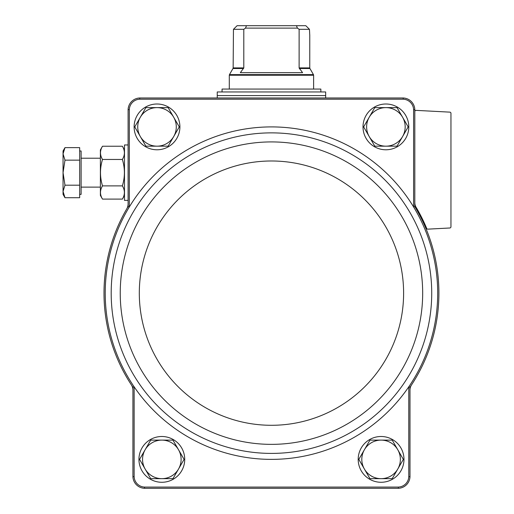 <?xml version="1.0" encoding="UTF-8"?>
<svg xmlns="http://www.w3.org/2000/svg" width="514" height="514" viewBox="0 0 514 514"><rect width="100%" height="100%" fill="white"/><g stroke="black" fill="none" stroke-linecap="round" stroke-linejoin="round"><path stroke-width="0.77" d="M132.92 390.113A9.637 9.637 0 0 0 131.346 384.838A167.448 167.448 0 0 0 132.92 387.196L132.92 476.671L134.135 476.651A10.833 10.833 0 0 0 144.562 487.079L398.35 487.079A10.833 10.833 0 0 0 408.778 476.651L408.778 386.824L409.992 387.196A167.448 167.448 0 0 0 411.566 384.838A9.637 9.637 0 0 0 409.992 390.113L409.992 387.196M132.92 387.196L134.135 386.824A166.234 166.234 0 0 0 408.778 386.824A166.234 166.234 0 0 0 413.597 206.943L414.811 206.602L414.811 109.61A12.053 12.053 0 0 0 403.188 97.981L139.724 97.981A12.053 12.053 0 0 0 128.102 109.61L129.316 109.63L129.316 206.943A166.234 166.234 0 0 0 134.135 386.824L134.135 476.651M414.817 203.962A9.637 9.637 0 0 0 416.128 208.812A167.448 167.448 0 0 0 414.811 206.602M128.102 109.61L128.102 206.602L129.316 206.943A166.234 166.234 0 0 1 413.597 206.943L413.597 109.63L414.811 109.61M408.778 476.651L409.992 476.671L409.992 390.113M398.35 487.079L398.369 488.3L144.543 488.3A12.053 12.053 0 0 1 132.914 476.671M413.597 109.63A10.833 10.833 0 0 0 403.169 99.202L139.744 99.202A10.833 10.833 0 0 0 129.316 109.63M398.369 488.3A12.053 12.053 0 0 0 409.992 476.671M139.744 99.202L139.724 97.981M403.188 97.981L403.169 99.202M128.102 206.602A167.448 167.448 0 0 0 126.785 208.812A9.637 9.637 0 0 0 128.095 203.962M414.811 111.57A1.201 1.201 0 0 1 416.083 110.369L449.814 112.136A1.201 1.201 0 0 1 450.958 113.337L450.958 226.79A1.201 1.201 0 0 1 449.814 227.991L427.821 229.148A1.208 1.208 0 0 1 426.826 228.704A168.174 168.174 0 0 0 415.653 206.532C414.528 202.702 414.528 202.702 415.653 206.532L416.86 208.575M414.811 202.6A9.637 9.637 0 0 0 415.653 206.532M411.566 384.838A167.448 167.448 0 0 0 416.128 208.812M126.785 208.812A167.448 167.448 0 0 0 131.346 384.838M144.543 488.3L144.562 487.079M134.122 126.894A22.886 22.886 0 0 1 168.457 107.073A22.886 22.886 0 0 1 168.457 146.715A22.886 22.886 0 0 1 134.122 126.894M138.941 459.387A22.886 22.886 0 0 1 173.276 439.566A22.886 22.886 0 0 1 173.276 479.209A22.886 22.886 0 0 1 138.941 459.387M363.012 126.894A22.886 22.886 0 0 1 397.348 107.073A22.886 22.886 0 0 1 397.348 146.715A22.886 22.886 0 0 1 363.012 126.894M358.194 459.387A22.886 22.886 0 0 1 392.529 439.566A22.886 22.886 0 0 1 392.529 479.209A22.886 22.886 0 0 1 358.194 459.387M369.951 478.662L358.823 459.387L369.951 440.112L392.214 440.112L403.342 459.387L392.214 478.662L369.951 478.662M381.08 440.112A19.275 19.275 0 0 1 397.778 469.025A19.275 19.275 0 0 1 364.387 469.025A19.275 19.275 0 0 1 381.08 440.112M374.77 146.169L363.642 126.894L374.77 107.619L397.033 107.619L408.161 126.894L397.033 146.169L374.77 146.169M385.898 107.619A19.275 19.275 0 0 1 402.597 136.531A19.275 19.275 0 0 1 369.206 136.531A19.275 19.275 0 0 1 385.898 107.619M161.826 440.112L172.961 440.112L178.525 449.75A19.275 19.275 0 0 1 161.833 478.662L150.698 478.662L139.57 459.387L150.698 440.112L161.833 440.112A19.275 19.275 0 0 1 178.525 449.75L184.089 459.387L172.961 478.662L161.826 478.662M161.833 478.662A19.275 19.275 0 0 1 145.134 449.75A19.275 19.275 0 0 1 161.833 440.112M157.008 107.619L168.142 107.619L173.706 117.256A19.275 19.275 0 0 1 157.014 146.169L145.88 146.169L134.752 126.894L145.88 107.619L157.014 107.619A19.275 19.275 0 0 1 173.706 117.256L179.27 126.894L168.142 146.169L157.008 146.169M157.014 146.169A19.275 19.275 0 0 1 140.316 117.256A19.275 19.275 0 0 1 157.014 107.619M243.797 67.906L233.15 67.906L233.452 29.311L237.095 25.7L233.452 29.311L243.797 29.311L243.797 67.906L240.334 72.68L302.579 72.68L299.116 67.906L299.116 29.311L297.426 28.109L296.424 25.7L246.489 25.7L245.486 28.109L243.797 29.311M299.116 29.311L309.46 29.311L305.817 25.7L309.46 29.311L309.762 35.337L309.762 67.906L299.116 67.906M246.489 25.7L237.095 25.7M305.817 25.7L296.424 25.7M309.762 67.906L309.929 68.51L299.341 68.51L299.797 69.088M325.67 91.955L217.242 91.955L217.242 95.572L325.67 95.572L325.67 91.955M222.061 91.955L222.061 89.063L320.852 89.063L320.852 91.955M297.426 28.109L245.486 28.109M128.102 200.376L124.484 200.376L124.484 144.961L128.102 144.961M63.042 153.892L64.982 147.634L63.049 150.987L63.049 194.356L64.982 197.71L79.67 197.71L79.67 147.634L64.982 147.634L63.042 153.892L64.982 160.15L63.049 172.672L64.982 185.194L63.042 191.452L64.982 197.71L63.042 191.452L64.982 185.194L79.67 185.194M79.67 150.987L81.116 150.987L81.116 194.356L79.67 194.356M79.67 160.15L64.982 160.15M102.498 146.239L100.391 149.895L100.391 195.448L102.498 199.104C99.819 194.703 99.819 190.302 102.498 185.888C99.819 177.06 99.819 168.251 102.498 159.456C99.819 155.061 99.819 150.653 102.498 146.239L122.377 146.239C125.056 150.641 125.056 155.042 122.377 159.456C125.056 168.284 125.056 177.092 122.377 185.888L102.498 185.888M122.377 159.456L102.498 159.456M122.377 185.888C125.056 190.283 125.056 194.69 122.377 199.104L102.498 199.104M64.982 197.71L63.042 191.452M134.417 210.04A160.265 160.265 0 0 0 228.312 447.488A160.265 160.265 0 0 0 431.721 293.141A160.265 160.265 0 0 0 134.417 210.04M422.675 293.141A151.219 151.219 0 0 0 195.847 162.18A151.219 151.219 0 0 0 195.847 424.101A151.219 151.219 0 0 0 422.675 293.141M403.612 293.141A132.156 132.156 0 0 0 205.382 178.692A132.156 132.156 0 0 0 205.382 407.589A132.156 132.156 0 0 0 403.612 293.141M243.572 68.51L232.983 68.51L233.15 67.906M309.929 68.51L313.456 74.626L229.456 74.626L229.289 75.23M313.617 89.063L313.617 75.23L229.295 75.23L229.295 89.063M325.426 95.572L217.486 95.572M232.983 68.51L229.456 74.626M313.456 74.626L313.624 75.23M217.242 95.81L217.242 97.981M325.67 95.81L325.67 97.981M81.116 187.128L100.391 187.128M81.116 158.216L100.391 158.216M124.484 149.895L122.377 146.239L124.484 149.895M124.484 195.448L122.377 199.104L124.484 195.448"/></g></svg>
